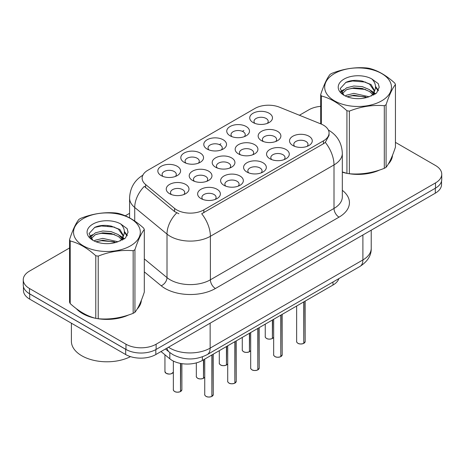 <?xml version="1.0" encoding="UTF-8"?>
<svg xmlns="http://www.w3.org/2000/svg" width="465" height="465" viewBox="0 0 465 465"><rect width="100%" height="100%" fill="white"/><g stroke="black" fill="none" stroke-linecap="round" stroke-linejoin="round"><path stroke-width="0.7" d="M184.14 162.32L184.14 162.32A11.369 6.562 180 0 1 184.14 153.037A11.369 6.562 180 0 1 200.217 153.037A11.369 6.562 180 0 1 200.217 162.32A11.369 6.562 180 0 1 184.14 162.32M198.357 163.192A7.109 4.104 0 0 0 199.287 161.157A7.109 4.104 0 0 0 197.207 158.257A7.109 4.104 0 0 0 189.458 157.368A7.109 4.104 0 0 0 185.076 161.157A7.109 4.104 0 0 0 186.006 163.192M207.117 149.056L207.117 149.056A11.369 6.562 180 0 1 207.117 139.773A11.369 6.562 180 0 1 223.194 139.773A11.369 6.562 180 0 1 223.194 149.056A11.369 6.562 180 0 1 207.117 149.056M221.328 149.928A7.109 4.104 0 0 0 222.258 147.893A7.109 4.104 0 0 0 220.178 144.993A7.109 4.104 0 0 0 212.435 144.103A7.109 4.104 0 0 0 208.047 147.893A7.109 4.104 0 0 0 208.977 149.928M230.088 135.792L230.088 135.792A11.369 6.562 180 0 1 230.088 126.509A11.369 6.562 180 0 1 246.165 126.509A11.369 6.562 180 0 1 246.165 135.792A11.369 6.562 180 0 1 230.088 135.792M244.305 136.663A7.109 4.104 0 0 0 245.235 134.635A7.109 4.104 0 0 0 243.154 131.729A7.109 4.104 0 0 0 235.406 130.839A7.109 4.104 0 0 0 231.024 134.635A7.109 4.104 0 0 0 231.954 136.663M253.065 122.528L253.065 122.528A11.369 6.562 180 0 1 253.065 113.245A11.369 6.562 180 0 1 269.142 113.245A11.369 6.562 180 0 1 269.142 122.528A11.369 6.562 180 0 1 253.065 122.528M267.276 123.399A7.109 4.104 0 0 0 268.206 121.371A7.109 4.104 0 0 0 266.125 118.465A7.109 4.104 0 0 0 258.383 117.575A7.109 4.104 0 0 0 253.995 121.371A7.109 4.104 0 0 0 254.925 123.399M161.169 175.584L161.169 175.584A11.369 6.562 180 0 1 161.169 166.301A11.369 6.562 180 0 1 177.246 166.301A11.369 6.562 180 0 1 177.246 175.584A11.369 6.562 180 0 1 161.169 175.584M175.381 176.456A7.109 4.104 0 0 0 176.311 174.422A7.109 4.104 0 0 0 174.23 171.521A7.109 4.104 0 0 0 166.487 170.632A7.109 4.104 0 0 0 162.099 174.422A7.109 4.104 0 0 0 163.029 176.456M192.551 180.443L192.551 180.443A11.369 6.562 180 0 1 192.551 171.155A11.369 6.562 180 0 1 208.634 171.155A11.369 6.562 180 0 1 208.634 180.443A11.369 6.562 180 0 1 192.551 180.443M206.768 181.309A7.109 4.104 0 0 0 207.698 179.281A7.109 4.104 0 0 0 205.617 176.38A7.109 4.104 0 0 0 197.875 175.491A7.109 4.104 0 0 0 193.487 179.281A7.109 4.104 0 0 0 194.417 181.309M215.528 167.179L215.528 167.179A11.369 6.562 180 0 1 215.528 157.891A11.369 6.562 180 0 1 231.605 157.891A11.369 6.562 180 0 1 231.605 167.179A11.369 6.562 180 0 1 215.528 167.179M229.739 168.045A7.109 4.104 0 0 0 230.675 166.017A7.109 4.104 0 0 0 228.588 163.116A7.109 4.104 0 0 0 220.846 162.227A7.109 4.104 0 0 0 216.458 166.017A7.109 4.104 0 0 0 217.393 168.045M238.499 153.915L238.499 153.915A11.369 6.562 180 0 1 238.499 144.627A11.369 6.562 180 0 1 254.582 144.627A11.369 6.562 180 0 1 254.582 153.915A11.369 6.562 180 0 1 238.499 153.915M252.716 154.781A7.109 4.104 0 0 0 253.646 152.753A7.109 4.104 0 0 0 251.565 149.852A7.109 4.104 0 0 0 243.823 148.963A7.109 4.104 0 0 0 239.434 152.753A7.109 4.104 0 0 0 240.364 154.781M261.475 140.651L261.475 140.651A11.369 6.562 180 0 1 261.475 131.368A11.369 6.562 180 0 1 277.553 131.368A11.369 6.562 180 0 1 277.553 140.651A11.369 6.562 180 0 1 261.475 140.651M275.687 141.517A7.109 4.104 0 0 0 276.617 139.488A7.109 4.104 0 0 0 274.536 136.588A7.109 4.104 0 0 0 266.794 135.699A7.109 4.104 0 0 0 262.405 139.488A7.109 4.104 0 0 0 263.341 141.517M169.58 193.702L169.58 193.702A11.369 6.562 180 0 1 169.58 184.419A11.369 6.562 180 0 1 185.657 184.419A11.369 6.562 180 0 1 185.657 193.702A11.369 6.562 180 0 1 169.58 193.702M183.791 194.573A7.109 4.104 0 0 0 184.727 192.545A7.109 4.104 0 0 0 182.64 189.644A7.109 4.104 0 0 0 174.898 188.755A7.109 4.104 0 0 0 170.51 192.545A7.109 4.104 0 0 0 171.446 194.573M223.938 185.297L223.938 185.297A11.369 6.562 180 0 1 223.938 176.014A11.369 6.562 180 0 1 240.016 176.014A11.369 6.562 180 0 1 240.016 185.297A11.369 6.562 180 0 1 223.938 185.297M238.15 186.169A7.109 4.104 0 0 0 239.086 184.134A7.109 4.104 0 0 0 237.005 181.234A7.109 4.104 0 0 0 229.257 180.344A7.109 4.104 0 0 0 224.874 184.134A7.109 4.104 0 0 0 225.804 186.169M246.909 172.033L246.909 172.033A11.369 6.562 180 0 1 246.909 162.75A11.369 6.562 180 0 1 262.992 162.75A11.369 6.562 180 0 1 262.992 172.033A11.369 6.562 180 0 1 246.909 172.033M261.127 172.904A7.109 4.104 0 0 0 262.057 170.87A7.109 4.104 0 0 0 259.976 167.97A7.109 4.104 0 0 0 252.233 167.08A7.109 4.104 0 0 0 247.845 170.87A7.109 4.104 0 0 0 248.775 172.904M269.886 158.768L269.886 158.768A11.369 6.562 180 0 1 269.886 149.486A11.369 6.562 180 0 1 285.963 149.486A11.369 6.562 180 0 1 285.963 158.768A11.369 6.562 180 0 1 269.886 158.768M284.098 159.64A7.109 4.104 0 0 0 285.033 157.612A7.109 4.104 0 0 0 282.953 154.706A7.109 4.104 0 0 0 275.204 153.816A7.109 4.104 0 0 0 270.816 157.612A7.109 4.104 0 0 0 271.752 159.64M292.857 145.504L292.857 145.504A11.369 6.562 180 0 1 292.857 136.222A11.369 6.562 180 0 1 308.94 136.222A11.369 6.562 180 0 1 308.94 145.504A11.369 6.562 180 0 1 292.857 145.504M307.074 146.376A7.109 4.104 0 0 0 308.004 144.348A7.109 4.104 0 0 0 305.924 141.441A7.109 4.104 0 0 0 298.181 140.552A7.109 4.104 0 0 0 293.793 144.348A7.109 4.104 0 0 0 294.723 146.376M200.961 198.561L200.961 198.561A11.369 6.562 180 0 1 200.961 189.278A11.369 6.562 180 0 1 217.045 189.278A11.369 6.562 180 0 1 217.045 198.561A11.369 6.562 180 0 1 200.961 198.561M215.179 199.433A7.109 4.104 0 0 0 216.109 197.398A7.109 4.104 0 0 0 214.028 194.498A7.109 4.104 0 0 0 206.286 193.609A7.109 4.104 0 0 0 201.897 197.398A7.109 4.104 0 0 0 202.827 199.433M320.891 123.934A19.187 11.079 180 0 1 323.448 125.172A19.187 11.079 180 0 1 329.069 133.007A19.187 11.079 180 0 1 323.448 140.843L203.856 209.889A19.187 11.079 180 0 1 174.573 208.407L145.603 184.518A19.187 11.079 180 0 1 142.133 178.165A19.187 11.079 180 0 1 147.754 170.33L254.942 108.45A19.187 11.079 180 0 1 279.512 107.206L320.891 123.934M338.863 278.616A21.32 12.311 180 0 1 332.992 285.033L202.356 360.451A21.32 12.311 180 0 1 169.824 358.806L161.006 351.54M76.306 308.638A34.468 19.896 0 0 0 82.555 313.573A34.468 19.896 0 0 0 95.401 318.252M329.069 133.007L329.069 135.356L325.308 142.383L323.448 143.732L201.7 213.749A24.872 14.363 60 0 1 210.389 236.29A28.423 16.409 180 0 1 170.19 236.29A28.423 16.409 180 0 1 167.005 234.098L134.722 207.477A28.423 16.409 180 0 1 129.584 198.067L129.584 217.876M69.558 247.973L29.493 271.101A21.32 12.311 0 0 0 23.25 279.802L23.25 285.028A21.32 12.311 0 0 0 29.493 293.729L125.974 349.43A21.32 12.311 0 0 0 156.124 349.43L435.507 188.127A21.32 12.311 0 0 0 441.75 179.426L441.75 174.206A21.32 12.311 0 0 0 435.507 165.499L395.442 142.371M178.886 213.749L174.573 211.569L144.313 186.372A24.872 16.635 129.5 0 0 134.722 207.477L134.722 221.026M342.327 172.207A34.468 19.896 0 0 0 346.541 173.259M348.18 173.567A34.468 19.896 0 0 0 379.783 169.958M388.252 164.116A34.468 19.896 0 0 0 392.512 155.269M97.034 318.566A34.468 19.896 0 0 0 128.636 314.956M137.111 309.109A34.468 19.896 0 0 0 141.366 300.262M23.25 279.802A21.32 12.311 0 0 0 29.493 288.509L125.974 344.21A21.32 12.311 0 0 0 156.124 344.21L435.507 182.908A21.32 12.311 0 0 0 441.75 174.206M320.699 106.34A21.32 12.311 0 0 0 308.876 109.798L299.425 115.256M129.584 213.313L125.283 215.795M108.345 225.577L107.764 225.914M89.582 236.412L92.587 234.68M141.157 301.826A34.468 19.896 0 0 0 141.04 301.297M392.303 156.827A34.468 19.896 0 0 0 392.181 156.298M23.453 286.713L23.453 290.422A21.32 12.311 0 0 0 29.696 299.123L125.672 354.539A21.32 12.311 0 0 0 155.822 354.539L435.304 193.178A21.32 12.311 0 0 0 441.547 184.477L441.547 181.112M26.929 291.939A21.32 12.311 0 0 0 29.696 293.903L125.672 349.314A21.32 12.311 0 0 0 129.072 350.912M211.883 396.378L211.854 396.442C209.326 397.255 207.378 397.232 206.018 396.366C204.902 395.401 204.472 394.797 204.74 394.564A4.266 2.465 0 0 0 205.989 396.302A4.266 2.465 0 0 0 211.883 396.378L211.883 354.952M211.854 396.442L211.79 396.43A4.121 2.377 180 0 1 206.088 396.36M211.883 396.203L212.145 354.801M180.501 391.518L180.467 391.588C177.938 392.402 175.991 392.379 174.631 391.513C173.515 390.542 173.09 389.937 173.352 389.705A4.266 2.465 0 0 0 174.602 391.449A4.266 2.465 0 0 0 180.501 391.518L180.501 363.415M180.467 391.588L180.403 391.577A4.121 2.377 180 0 1 174.706 391.507M180.501 391.344L180.763 363.467M342.327 171.974A34.108 19.693 0 0 0 343.054 172.19M352.243 173.91A34.108 19.693 0 0 0 377.51 170.69M389.031 162.773A34.108 19.693 0 0 0 392.001 156.519M334.457 73.563A33.399 19.286 -0 0 0 334.457 100.835A33.399 19.286 -0 0 0 381.689 100.835A33.399 19.286 -0 0 0 381.689 73.563A33.399 19.286 -0 0 0 334.457 73.563M342.327 171.934L346.931 173.364A38.374 22.157 -0 0 0 349.36 173.736C360.962 174.753 372.605 172.951 384.305 168.33A38.374 22.157 -0 0 0 385.206 167.824A38.374 22.157 -0 0 0 386.084 167.307C389.188 163.418 392.309 156.693 395.442 147.132L395.442 84.514A38.374 22.157 -0 0 0 394.791 83.113C386.246 75.365 377.72 70.442 369.216 68.343A38.374 22.157 -0 0 0 366.786 67.966C355.086 66.966 343.443 68.768 331.841 73.371A38.374 22.157 -0 0 0 330.941 73.877A38.374 22.157 -0 0 0 330.063 74.4C326.93 78.341 323.809 85.066 320.699 94.575A38.374 22.157 -0 0 0 321.35 95.976L321.35 124.126M346.931 173.364L346.931 110.746C338.38 102.998 329.854 98.074 321.35 95.976M346.931 110.746A38.374 22.157 -0 0 0 349.36 111.123L349.36 173.736M384.305 168.33L384.305 105.718C372.703 104.701 361.055 106.502 349.36 111.123M384.305 105.718A38.374 22.157 -0 0 0 385.206 105.212A38.374 22.157 -0 0 0 386.084 104.689L386.084 167.307M369.123 96.749L353.865 93.372L346.588 95.186L345.21 95.935M366.995 97.441L353.865 95.215L347.157 96.772M373.901 94.843L373.75 94.453M373.296 93.523L369.559 89.664L362.276 86.618L353.865 86.008L346.588 87.821L342.38 91.407L341.833 93.36M372.703 94.442L369.559 91.506L362.276 88.46L353.865 87.85L346.588 89.664L342.164 93.721M371.273 96.034L373.761 92.582L374.319 90.146L371.047 84.508L362.136 81.067C356.056 79.829 350.651 80.253 345.914 82.352L340.194 88.588L344.036 95.267M373.459 95.069L374.319 91.611M374.267 90.873L369.559 84.136L362.561 81.148M344.03 79.097A19.855 11.462 -0 0 0 344.03 95.308A19.855 11.462 -0 0 0 368.855 96.825L376.592 93.07L379.202 87.199L378.312 83.694L371.802 78.922A19.855 11.462 -0 0 0 344.03 79.097M371.802 78.922C375.941 83.125 376.592 87.676 373.767 92.57M320.699 123.859L320.699 94.575M395.442 84.514C392.338 88.402 389.217 95.127 386.084 104.689M365.542 96.825L352.604 95.714L347.454 96.65M374.993 94.209L374.081 93.482M373.535 93.081L372.61 92.477M365.542 89.454L352.604 88.35L347.454 89.286M342.478 91.227L340.961 92.163M378.219 90.873L375.499 87.292M365.595 82.102L352.604 80.98L345.681 82.462M379.202 87.379L378.312 83.694M375.581 93.825L374.244 92.68M373.848 92.384L370.669 90.483M343.734 89.681L340.618 91.489M378.446 90.437L375.493 86.368M77.742 309.696A34.108 19.693 0 0 0 82.811 313.427A34.108 19.693 0 0 0 91.907 317.182M101.097 318.909A34.108 19.693 0 0 0 126.37 315.683M137.884 307.772A34.108 19.693 0 0 0 140.86 301.518M71.395 323.204L71.395 341.281A35.532 20.512 0 0 0 81.805 355.783A35.532 20.512 0 0 0 130.502 356.626M83.311 218.562A33.399 19.286 -0 0 0 83.311 245.834A33.399 19.286 -0 0 0 130.543 245.834A33.399 19.286 -0 0 0 130.543 218.562A33.399 19.286 -0 0 0 83.311 218.562M79.794 218.876A38.374 22.157 -0 0 0 78.916 219.399C75.783 223.34 72.662 230.065 69.558 239.574A38.374 22.157 -0 0 0 70.209 240.975L70.209 303.593C78.713 311.312 87.24 316.235 95.784 318.356A38.374 22.157 -0 0 0 98.214 318.734C109.816 319.751 121.464 317.95 133.159 313.329A38.374 22.157 -0 0 0 134.06 312.823A38.374 22.157 -0 0 0 134.937 312.3C138.047 308.417 141.168 301.692 144.301 292.13L144.301 229.512A38.374 22.157 -0 0 0 143.65 228.112C135.1 220.364 126.573 215.44 118.069 213.342A38.374 22.157 -0 0 0 115.64 212.964C103.945 211.964 92.297 213.766 80.695 218.37A38.374 22.157 -0 0 0 79.794 218.876M95.784 318.356L95.784 255.744C87.24 247.996 78.713 243.073 70.209 240.975M95.784 255.744A38.374 22.157 -0 0 0 98.214 256.116L98.214 318.734M133.159 313.329L133.159 250.711C121.557 249.699 109.914 251.501 98.214 256.116M133.159 250.711A38.374 22.157 -0 0 0 134.06 250.205A38.374 22.157 -0 0 0 134.937 249.688L134.937 312.3M69.558 239.574L69.558 302.186A38.374 22.157 -0 0 0 70.209 303.593M117.982 241.748L102.724 238.371L95.441 240.184L94.07 240.928M115.855 242.434L102.724 240.213L96.011 241.771M122.754 239.835L122.609 239.446M122.156 238.522L118.412 234.656L111.135 231.617L102.724 231L95.441 232.814L91.239 236.406L90.687 238.359M121.557 239.44L118.412 236.499L111.135 233.459L102.724 232.843L95.441 234.656L91.018 238.719M120.127 241.033L122.621 237.574L123.173 235.145L119.906 229.501L110.99 226.066C104.916 224.822 99.504 225.252 94.767 227.35L89.053 233.587L92.89 240.266M122.318 240.068L123.173 236.604M123.12 235.871L118.412 229.129L111.414 226.141M92.89 224.089A19.855 11.462 -0 0 0 92.89 240.3A19.855 11.462 -0 0 0 117.709 241.823L125.451 238.068L128.061 232.198L127.166 228.693L120.662 223.915A19.855 11.462 -0 0 0 92.89 224.089M120.662 223.915C124.794 228.123 125.451 232.674 122.621 237.569M144.301 229.512C141.191 233.401 138.07 240.126 134.937 249.688M114.396 241.823L101.457 240.713L96.313 241.649M123.847 239.208L122.94 238.475M122.388 238.08L121.47 237.476M114.396 234.453L101.457 233.343L96.313 234.279M91.338 236.226L89.821 237.162M127.079 235.871L124.353 232.291M114.448 227.1L101.457 225.978L94.534 227.461M128.055 232.378L127.166 228.693M124.44 238.818L123.103 237.679M122.702 237.382L119.522 235.476M127.3 235.435L124.347 231.367M234.86 383.114L234.831 383.177C232.297 383.991 230.349 383.968 228.989 383.102C227.873 382.137 227.449 381.533 227.716 381.3A4.266 2.465 0 0 0 228.96 383.038A4.266 2.465 0 0 0 234.86 383.114L234.86 341.688M234.831 383.177L234.761 383.166A4.121 2.377 180 0 1 229.065 383.096M234.86 382.939L235.121 341.537M257.831 369.849L257.802 369.913C255.268 370.727 253.326 370.704 251.966 369.838C250.85 368.873 250.42 368.268 250.687 368.036A4.266 2.465 0 0 0 251.937 369.774A4.266 2.465 0 0 0 257.831 369.849L257.831 328.424M257.802 369.913L257.738 369.908A4.121 2.377 180 0 1 252.036 369.832M257.831 369.675L258.092 328.273M280.808 356.585L280.779 356.649C278.244 357.463 276.297 357.44 274.937 356.574C273.821 355.609 273.397 355.004 273.664 354.772A4.266 2.465 0 0 0 274.908 356.51A4.266 2.465 0 0 0 280.808 356.585L280.808 315.16M280.779 356.649L280.709 356.643A4.121 2.377 180 0 1 275.013 356.568M280.808 356.411L281.069 315.008M303.779 343.321L303.75 343.385C301.215 344.205 299.274 344.176 297.914 343.31C296.798 342.345 296.368 341.74 296.635 341.508A4.266 2.465 0 0 0 297.885 343.246A4.266 2.465 0 0 0 303.779 343.321L303.779 301.895M303.75 343.385L303.686 343.379A4.121 2.377 180 0 1 297.984 343.304M303.779 343.147L304.04 301.744M203.472 378.254L203.443 378.324C200.909 379.138 198.968 379.115 197.608 378.248C196.492 377.278 196.061 376.673 196.329 376.441A4.266 2.465 0 0 0 197.579 378.185A4.266 2.465 0 0 0 203.472 378.254L203.472 359.805M203.443 378.324L203.374 378.312A4.121 2.377 180 0 1 197.677 378.243M203.472 378.08L203.734 359.654M226.449 364.99L226.414 365.06C223.886 365.874 221.939 365.85 220.579 364.984C219.463 364.014 219.038 363.415 219.3 363.177A4.266 2.465 0 0 0 220.55 364.92A4.266 2.465 0 0 0 226.449 364.99L226.449 346.547M226.414 365.06L226.35 365.048A4.121 2.377 180 0 1 220.654 364.978M226.449 364.816L226.711 346.39M249.42 351.732L249.391 351.796C246.857 352.61 244.916 352.586 243.555 351.72C242.439 350.75 242.009 350.151 242.277 349.913A4.266 2.465 0 0 0 243.526 351.656A4.266 2.465 0 0 0 249.42 351.732L249.42 333.283M249.391 351.796L249.321 351.784A4.121 2.377 180 0 1 243.625 351.714M249.42 351.552L249.682 333.126M272.391 338.468L272.362 338.532C269.834 339.345 267.887 339.322 266.526 338.456C265.41 337.485 264.986 336.887 265.248 336.648A4.266 2.465 0 0 0 266.497 338.392A4.266 2.465 0 0 0 272.391 338.468L272.391 320.019M272.362 338.532L272.298 338.52A4.121 2.377 180 0 1 266.596 338.45M272.391 338.288L272.659 319.868M203.856 209.889L203.856 212.778M174.573 208.407L174.573 211.569M145.603 184.518L145.603 187.68M323.448 140.843L323.448 143.732M332.992 282.005L332.992 285.033M169.824 352.569L169.824 358.806M202.356 356.864L202.356 360.451M342.327 190.325A35.532 20.512 180 0 1 339.026 217.143L215.417 288.509A7.109 4.104 60 0 1 210.389 279.802L334.004 208.436A28.423 16.409 0 0 0 342.327 196.835L342.327 153.316A28.423 16.409 180 0 1 334.004 164.918A24.872 14.363 -120 0 0 325.308 142.383M215.417 288.509A35.532 20.512 180 0 1 165.168 288.509A35.532 20.512 180 0 1 161.186 285.766L144.301 271.845M176.694 212.889A24.872 16.635 129.5 0 0 167.005 234.098L167.005 277.611A28.423 16.409 0 0 0 170.19 279.802A28.423 16.409 0 0 0 210.389 279.802L210.389 236.29L334.004 164.918L334.004 208.436A7.109 4.104 60 0 0 339.026 217.143M219.428 144.615L220.881 143.778M242.399 131.351L243.858 130.514M156.124 344.21L156.124 349.43M125.974 344.21L125.974 349.43M435.507 182.908L435.507 188.127M29.493 288.509L29.493 293.729M144.301 258.889L167.005 277.611A7.109 4.755 -50.5 0 1 161.186 285.766M168.487 347.221A28.423 16.409 0 0 0 169.94 348.128A28.423 16.409 0 0 0 210.139 348.128L362.898 259.935A28.423 16.409 0 0 0 371.221 248.327C371.43 255.384 367.675 261.417 359.951 266.439L207.198 354.632A14.212 8.207 60 0 0 210.139 348.128L210.139 323.175M362.898 234.982L362.898 259.935A14.212 8.207 60 0 1 359.951 266.439M166.976 348.093A14.212 9.503 129.5 0 0 169.353 352.191L165.453 348.977M435.304 193.178L435.304 188.244M155.822 354.539L155.822 349.599M125.672 354.539L125.672 349.314M29.696 299.123L29.696 293.903M212.145 396.226A4.266 2.465 0 0 0 213.266 394.564L213.266 354.156M180.763 391.367A4.266 2.465 0 0 0 181.879 389.705L181.879 363.653M173.352 372.174L171.248 373.802L169.225 374.104L166.22 373.389L164.941 371.587A4.266 2.465 0 0 0 166.191 373.325A4.266 2.465 0 0 0 170.37 373.953A4.266 2.465 0 0 0 173.352 372.157M172.172 373.354A4.121 2.377 180 0 1 166.29 373.383M235.121 382.962A4.266 2.465 0 0 0 236.243 381.3L236.243 340.892M258.092 369.698A4.266 2.465 0 0 0 259.214 368.036L259.214 327.627M281.069 356.434A4.266 2.465 0 0 0 282.191 354.772L282.191 314.363M304.04 343.17A4.266 2.465 0 0 0 305.162 341.508L305.162 301.099M203.734 378.103A4.266 2.465 0 0 0 204.74 377.01M226.711 364.839A4.266 2.465 0 0 0 227.716 363.746M249.682 351.575A4.266 2.465 0 0 0 250.687 350.482L249.653 351.645M272.659 338.311A4.266 2.465 0 0 0 273.664 337.218M342.327 153.316C341.845 143.092 337.358 135.431 328.854 130.328L328.377 130.055M143.057 175.073C134.554 180.182 130.066 187.843 129.584 198.067M207.198 354.632C195.759 360.381 184.32 360.381 172.881 354.632L169.353 352.191M371.221 248.327L371.221 230.175M204.74 394.564L204.74 359.079M213.266 394.564L212.116 396.29M173.352 389.705L173.352 361.067M181.879 389.705L180.734 391.431M164.941 371.587L164.941 354.783M392.181 157.356L392.181 156.083M141.04 302.355L141.04 301.082M227.716 381.3L227.716 345.815M236.243 381.3L235.092 383.026M250.687 368.036L250.687 332.551M259.214 368.036L258.063 369.762M273.664 354.772L273.664 319.286M282.191 354.772L281.04 356.498M296.635 341.508L296.635 306.022M305.162 341.508L304.011 343.234M196.329 376.441L196.329 362.892M204.74 377.028L203.705 378.167M219.3 363.177L219.3 350.668M227.716 363.764L226.682 364.903M242.277 349.913L242.277 337.404M265.248 336.648L265.248 324.14M273.664 337.235L272.63 338.38"/></g></svg>
